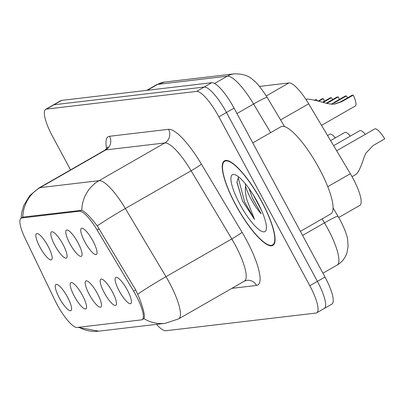<?xml version="1.0" encoding="UTF-8"?>
<svg xmlns="http://www.w3.org/2000/svg" width="405" height="405" viewBox="0 0 405 405"><rect width="100%" height="100%" fill="white"/><g stroke="black" fill="none" stroke-linecap="round" stroke-linejoin="round"><path stroke-width="0.61" d="M69.873 243.658A15.066 3.772 60.2 0 1 67.028 229.979A15.066 3.772 60.2 0 1 77.973 242.701A15.066 3.772 60.2 0 1 81.835 255.798A15.066 3.772 60.2 0 1 69.873 243.658M54.918 245.42A15.066 3.772 60.2 0 1 52.073 231.741A15.066 3.772 60.2 0 1 63.018 244.463A15.066 3.772 60.2 0 1 66.881 257.56A15.066 3.772 60.2 0 1 54.918 245.42M39.958 247.182A15.066 3.772 60.2 0 1 37.113 233.503A15.066 3.772 60.2 0 1 48.058 246.225A15.066 3.772 60.2 0 1 51.921 259.322A15.066 3.772 60.2 0 1 39.958 247.182M84.832 241.891A15.066 3.772 60.2 0 1 81.987 228.218A15.066 3.772 60.2 0 1 92.932 240.94A15.066 3.772 60.2 0 1 96.795 254.036A15.066 3.772 60.2 0 1 84.832 241.891M104.257 292.734A15.066 3.772 60.2 0 1 101.407 279.055A15.066 3.772 60.2 0 1 112.357 291.782A15.066 3.772 60.2 0 1 116.215 304.879A15.066 3.772 60.2 0 1 104.257 292.734M89.297 294.496A15.066 3.772 60.2 0 1 86.452 280.817A15.066 3.772 60.2 0 1 97.397 293.544A15.066 3.772 60.2 0 1 101.26 306.641A15.066 3.772 60.2 0 1 89.297 294.496M74.338 296.257A15.066 3.772 60.2 0 1 71.493 282.579A15.066 3.772 60.2 0 1 82.438 295.306A15.066 3.772 60.2 0 1 86.3 308.402A15.066 3.772 60.2 0 1 74.338 296.257M59.383 298.019A15.066 3.772 60.2 0 1 56.538 284.345A15.066 3.772 60.2 0 1 67.483 297.067A15.066 3.772 60.2 0 1 71.341 310.164A15.066 3.772 60.2 0 1 59.383 298.019M119.212 290.972A15.066 3.772 60.2 0 1 116.367 277.293A15.066 3.772 60.2 0 1 127.312 290.02A15.066 3.772 60.2 0 1 131.174 303.117A15.066 3.772 60.2 0 1 119.212 290.972M259.468 86.417L288.947 82.944A30.132 7.543 60.2 0 1 308.666 103.812L350.36 173.73A30.132 7.543 60.2 0 1 352.952 178.296A30.132 7.543 60.2 0 1 359.842 205.386L338.757 217.48M133.609 291.16A27.115 6.789 60.2 0 1 135.938 295.27A27.115 6.789 60.2 0 1 142.14 319.651A27.115 6.789 60.2 0 1 141.436 319.879L77.178 327.448A27.115 6.789 60.2 0 1 54.989 300.419L25.171 238.454A27.115 6.789 60.2 0 1 21.08 218.209A27.115 6.789 60.2 0 1 21.784 217.986L79.375 211.202A27.115 6.789 60.2 0 1 97.124 229.979L133.609 291.16L135.695 289.96M261.757 201.589A48.711 12.196 -119.8 0 0 224.431 160.876A48.711 12.196 -119.8 0 0 235.563 204.677A48.711 12.196 -119.8 0 0 272.894 245.384A48.711 12.196 -119.8 0 0 261.757 201.589M21.784 217.986L23.455 217.024L81.775 210.301C85.136 211.658 90.3 216.857 97.261 225.899L135.7 289.97L139.305 297.918C143.679 309.491 145.223 316.391 143.927 318.613L143.765 318.735M78.894 327.245A35.149 33.838 83.3 0 0 98.704 331.168L165.124 323.347A35.149 33.838 -96.7 0 1 143.927 318.613L143.137 318.917M323.514 308.711A30.132 7.543 -119.8 0 0 324.294 308.463L331.882 304.109A30.132 7.543 -119.8 0 0 324.997 277.02L234.065 108.135A30.132 7.543 -119.8 0 0 211.754 82.701L61.636 100.389L54.047 104.743A30.132 7.543 -119.8 0 0 53.268 104.991A30.132 7.543 -119.8 0 1 54.047 104.743L204.166 87.055L54.047 104.743L46.453 109.092A30.132 7.543 -119.8 0 0 45.674 109.345A30.132 7.543 -119.8 0 0 52.564 136.434L70.566 169.872M234.065 108.135L226.471 112.489A30.132 7.543 -119.8 0 0 204.166 87.055A30.132 7.543 -119.8 0 1 226.471 112.489L317.404 281.369L226.471 112.489L218.882 116.843A30.132 7.543 -119.8 0 0 196.572 91.409L46.453 109.092M324.294 308.463A30.132 7.543 -119.8 0 0 317.404 281.369A30.132 7.543 -119.8 0 1 324.294 308.463L316.7 312.817A30.132 7.543 -119.8 0 0 309.815 285.722L218.882 116.843M156.507 324.359A30.132 7.543 -119.8 0 0 165.807 330.748L315.92 313.065A30.132 7.543 -119.8 0 0 316.7 312.817M61.636 100.389A30.132 7.543 -119.8 0 0 60.856 100.637L45.674 109.345M355.747 174.509C358.071 173.117 360.835 167.452 364.034 157.505L365.786 153.262L373.182 145.516L384.75 138.88A15.066 3.772 60.2 0 0 374.716 128.932L336.661 150.756M321.524 125.373L355.327 105.989A15.066 3.772 60.2 0 0 353.226 95.104L341.658 101.736L334.596 104.085L331.406 104.181L326.962 103.427C316.892 100.617 310.296 99.164 307.172 99.063L306.089 99.686M334.834 102.541L333.72 102.673L345.293 96.036L346.402 95.909L334.834 102.541L331.113 104.166M305.993 99.544L306.818 99.109L306.013 99.569M346.402 95.909A11.046 2.764 -119.8 0 0 347.667 97.787M334.069 104.141L340.544 101.868L352.112 95.236L353.226 95.104M333.634 145.673L359.756 130.694A15.066 3.772 60.2 0 1 365.3 134.328M330.601 140.596L344.802 132.455A15.066 3.772 60.2 0 1 350.34 136.095M327.574 135.518L329.842 134.217A15.066 3.772 60.2 0 1 335.386 137.857M322.613 102.227L330.333 97.797L331.442 97.671L323.215 102.389M326.875 103.402L338.266 96.866A15.066 3.772 60.2 0 1 339.385 99.422M331.442 97.671A11.046 2.764 -119.8 0 0 332.707 99.549M326.283 103.229L337.157 96.997L338.266 96.866M314.29 100.182L316.487 99.433L314.928 100.324M318.765 101.235L323.311 98.628A15.066 3.772 60.2 0 1 324.43 101.184M316.487 99.433A11.046 2.764 -119.8 0 0 317.474 100.916M318.148 101.083L322.198 98.759L323.311 98.628M235.7 204.657A48.205 12.069 -119.8 0 0 272.641 244.949A48.205 12.069 -119.8 0 0 261.62 201.604A48.205 12.069 -119.8 0 0 224.679 161.311A48.205 12.069 -119.8 0 0 235.7 204.657M300.404 231.346L330.829 213.896A50.215 12.575 -119.8 0 0 319.348 168.748A50.215 12.575 -119.8 0 0 280.867 126.775L252.776 142.884M238.565 176.843L236.94 182.366L242.549 201.062L254.588 219.505L247.237 200.753C245.541 195.028 244.974 190.132 245.541 186.072A22.705 5.685 -119.8 0 0 250.994 199.012A22.705 5.685 -119.8 0 0 261.184 213.789L252.467 198.166L249.07 188.593M245.541 186.072L245.283 183.667M257.464 202.095A32.749 8.201 -119.8 0 0 234.763 174.636A32.749 8.201 -119.8 0 0 239.856 204.171A32.749 8.201 -119.8 0 0 266.237 229.519A32.749 8.201 -119.8 0 0 257.464 202.095M254.588 219.505L244.585 201.842L238.261 177.891L238.393 176.955M242.549 201.062L236.915 181.794M261.676 210.711L253.16 194.699M327.777 186.68L350.36 173.73M79.375 211.202L81.051 210.241M97.124 229.979L99.21 228.785M280.584 119.915L308.666 103.812M266.277 95.945L288.947 82.944M22.781 217.252A35.149 33.838 -96.7 0 1 40.049 187.631L99.043 180.686A40.171 10.059 60.2 0 1 125.332 208.504L165.989 276.676A40.171 10.059 60.2 0 1 169.442 282.766A40.171 10.059 60.2 0 1 178.625 318.887L244.417 281.156A40.171 10.059 -119.8 0 0 235.234 245.035A40.171 10.059 -119.8 0 0 231.781 238.945L191.125 170.778A40.171 10.059 -119.8 0 0 164.835 142.955L105.842 149.906A40.171 10.059 -119.8 0 0 104.804 150.24C107.447 147.552 108.383 146.443 107.619 146.904M137.796 294.157A35.149 2.314 149.2 0 1 165.989 276.676L231.781 238.945A10.044 0.663 -30.8 0 0 242.053 232.267A50.215 12.575 60.2 0 1 256.547 285.449L231.862 288.36M106.611 148.731A50.215 12.575 60.2 0 1 109.542 136.272L168.531 129.322A10.044 9.669 83.3 0 1 164.835 142.955L99.043 180.686A35.149 33.838 83.3 0 0 81.775 210.301M21.131 218.184L21.743 212.331L23.794 205.37L29.94 195.407L39.012 187.966A40.171 10.059 60.2 0 1 40.049 187.631L105.842 149.906A10.044 9.669 83.3 0 0 109.542 136.272M168.531 129.322A50.215 12.575 60.2 0 1 201.396 164.096A10.044 0.663 -30.8 0 1 191.125 170.778L125.332 208.504A35.149 2.314 149.2 0 0 97.261 225.899M201.396 164.096L242.053 232.267M309.815 285.722L324.997 277.02M196.572 91.409L211.754 82.701M256.547 285.449A10.044 9.669 83.3 0 0 246.939 280.316L244.417 281.156M333.102 207.978L340.205 220.072C344.852 229.316 347.343 236.019 347.692 240.185L348.077 246.584L346.989 252.7C345.252 258.066 341.957 262.192 337.107 265.083A40.171 10.059 -119.8 0 0 327.918 228.962A40.171 10.059 -119.8 0 0 324.466 222.871L302.596 235.411M270.651 132.632L253.581 104.009L236.971 113.532M234.414 73.832A20.088 19.339 83.3 0 0 227.291 76.186L157.621 84.392A40.171 10.059 -119.8 0 0 156.583 84.726L164.744 82.038L234.414 73.832C242.519 73.695 248.731 75.725 253.044 79.927C256.385 82.144 261.093 87.966 267.158 97.403A20.088 1.321 149.2 0 0 253.581 104.009A40.171 10.059 -119.8 0 0 227.291 76.186L214.569 83.481M338.043 216.26A20.088 1.321 149.2 0 0 324.466 222.871L322.102 218.902M164.744 82.038A20.088 19.339 83.3 0 0 157.621 84.392L147.339 90.29M341.658 101.736L340.544 101.868M21.08 218.209L22.781 217.237M142.14 319.651L143.876 318.654M77.973 327.351L98.704 331.168M165.124 323.347L178.625 318.887M39.012 187.966L104.804 150.24M337.107 265.083L322.942 273.203M156.583 84.726L146.762 90.361M267.158 97.403L284.609 126.664M356.025 174.383L352.051 176.661M274.155 244.083L272.641 244.949M226.192 160.446L224.679 161.311M236.94 182.366L236.925 182.042"/></g></svg>
